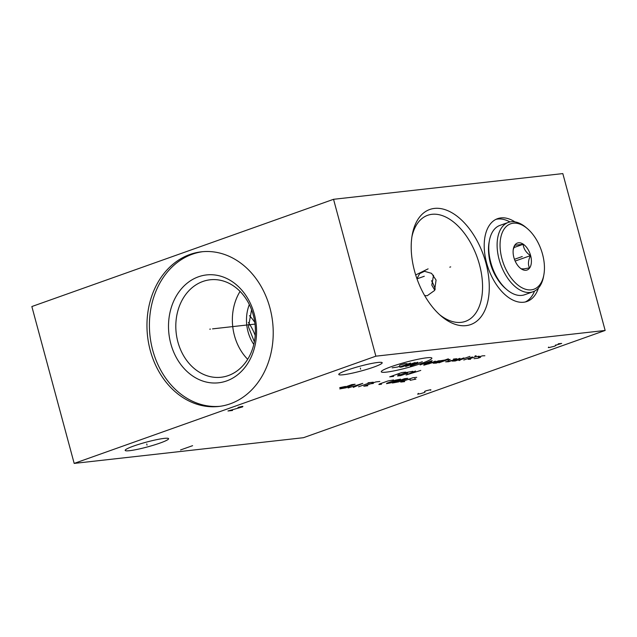 <?xml version="1.0" encoding="UTF-8"?>
<svg xmlns="http://www.w3.org/2000/svg" width="637" height="637" viewBox="0 0 637 637"><rect width="100%" height="100%" fill="white"/><g stroke="black" fill="none" stroke-linecap="round" stroke-linejoin="round"><path stroke-width="0.96" d="M333.541 199.301L31.85 306.54L74.179 463.41L303.459 437.699L605.15 330.46L562.821 173.59L333.541 199.301L375.862 356.179L605.15 330.46M74.179 463.41L375.862 356.179M129.59 450.685A22.494 2.46 -15.1 0 1 125.17 450.399A22.494 2.46 -15.1 0 1 139.646 444.069A22.494 2.46 -15.1 0 1 164.179 438.391A22.494 2.46 -15.1 0 1 168.598 438.678A22.494 2.46 -15.1 0 1 154.122 445.008A22.494 2.46 -15.1 0 1 129.59 450.685M343.184 374.763A22.494 2.46 -15.1 0 1 338.765 374.476A22.494 2.46 -15.1 0 1 353.24 368.146A22.494 2.46 -15.1 0 1 377.773 362.469A22.494 2.46 -15.1 0 1 382.192 362.756A22.494 2.46 -15.1 0 1 367.716 369.094A22.494 2.46 -15.1 0 1 343.184 374.763M230.244 403.81A77.81 62.928 83.6 0 1 218.762 406.462A77.81 62.928 83.6 0 1 148.636 343.343A77.81 62.928 83.6 0 1 189.945 254.466A77.81 62.928 83.6 0 1 201.419 251.814A77.81 62.928 83.6 0 1 271.545 314.941A77.81 62.928 83.6 0 1 230.244 403.81M466.053 325.634A61.072 35.29 -109.6 0 1 441.138 316.032A61.072 35.29 -109.6 0 1 412.25 234.758A61.072 35.29 -109.6 0 1 434.426 208.418A61.072 35.29 -109.6 0 1 485.927 263.025A61.072 35.29 -109.6 0 1 466.053 325.634M538.448 288.02A43.937 25.392 -109.6 0 1 527.014 301.468A43.937 25.392 -109.6 0 1 523.678 302.233A43.937 25.392 -109.6 0 1 487.44 265.772A43.937 25.392 -109.6 0 1 497.585 218.666A43.937 25.392 -109.6 0 1 500.921 217.902A43.937 25.392 -109.6 0 1 514.935 221.883M411.924 236.741A56.295 32.535 -109.6 0 1 427.714 215.282A56.295 32.535 -109.6 0 1 431.99 214.303A56.295 32.535 70.4 0 1 478.419 261.019A56.295 32.535 70.4 0 1 465.424 321.374A56.295 32.535 70.4 0 1 461.14 322.354A56.295 32.535 -109.6 0 1 439.634 314.702M416.94 278.727L419.687 273.584L424.489 271.298L431.567 273.361L436.074 280.065L434.625 290.44L427.228 295.727L424.648 295.56M251.583 309.765L248.462 326.924L254.354 341.822M254.792 322.41A34.717 20.066 70.4 0 0 249.449 315.626M248.358 322.449A34.717 20.066 -109.6 0 1 255.206 335.524M253.797 344.434A36.747 29.716 83.6 0 1 249.322 304.55M247.682 359.3A49.041 39.661 83.6 0 1 240.069 291.404M228.293 375.583A49.041 39.661 83.6 0 1 221.063 377.255A49.041 39.661 83.6 0 1 176.863 337.475A49.041 39.661 83.6 0 1 202.9 281.458A49.041 39.661 -96.4 0 1 210.13 279.786A49.041 39.661 -96.4 0 1 254.33 319.575A49.041 39.661 -96.4 0 1 228.293 375.583M226.589 380.95A54.272 43.889 -96.4 0 0 254.274 314.033A54.272 43.889 -96.4 0 0 198.489 276.784A54.272 43.889 83.6 0 0 170.804 343.701A54.272 43.889 83.6 0 0 226.589 380.95M202.646 251.695A77.81 62.928 -96.4 0 0 192.39 254.195A77.81 62.928 83.6 0 0 150.945 342.324A77.81 62.928 83.6 0 0 219.988 406.31M435.254 289.254A24.843 14.356 70.4 0 0 431.52 280.71M433.542 275.216L431.806 285.145L434.76 290.201M497.131 278.512A31.969 18.473 -109.6 0 1 488.89 255.326M525.374 301.946A43.937 25.392 70.4 0 0 534.531 291.109M509.95 221.955A43.937 25.392 70.4 0 0 497.704 219.04A43.937 25.392 -109.6 0 0 496.008 219.335M513.263 223.205A34.717 20.066 -109.6 0 1 527.428 228.667A34.717 20.066 -109.6 0 1 543.847 274.873A34.717 20.066 -109.6 0 1 531.242 289.851A34.717 20.066 -109.6 0 1 501.964 258.805A34.717 20.066 -109.6 0 1 513.263 223.205M525.963 270.271A14.317 8.273 70.4 0 0 530.621 255.588A14.317 8.273 70.4 0 0 518.542 242.785A14.317 8.273 70.4 0 0 513.342 248.963A14.317 8.273 70.4 0 0 520.118 268.018A14.317 8.273 70.4 0 0 525.963 270.271M543.847 274.873L543.544 276.554A36.811 21.276 -109.6 0 1 532.97 291.786A36.811 21.276 -109.6 0 1 530.175 292.431A36.811 21.276 -109.6 0 1 499.814 261.879A36.811 21.276 -109.6 0 1 508.318 222.417A36.811 21.276 -109.6 0 1 511.113 221.772A36.811 21.276 -109.6 0 1 526.13 227.56L527.428 228.667M532.97 291.786L524.625 294.756A36.811 21.276 -109.6 0 1 521.83 295.393A36.811 21.276 -109.6 0 1 506.813 289.604A36.811 21.276 -109.6 0 1 489.399 240.619A36.811 21.276 -109.6 0 1 499.965 225.379L508.318 222.417M506.813 289.604L505.515 288.497A34.717 20.066 -109.6 0 1 489.089 242.291L489.399 240.619M519.856 267.787L521.193 268.822L523.877 268.878L529.49 267.89C527.85 264.506 528.169 260.414 530.454 255.636L515.158 261.066M513.231 249.72L514.823 245.229L523.12 244.297C523.606 248.772 526.043 252.555 530.454 255.636M523.12 244.297L513.868 247.594M449.794 267.182L450.678 266.871M424.29 276.251L416.988 278.847M425.946 269.857L426.838 269.539M428.104 268.862L415.682 274.937M210.433 329.098L209.756 329.178M212.535 328.867L255.007 324.106M146.733 443.981L147.036 445.096M360.327 368.059L360.63 369.173M421.885 363.249A26.205 2.867 164.9 0 0 426.718 357.803A26.205 2.867 164.9 0 0 391.253 366.681A26.205 2.867 164.9 0 0 386.412 372.127A26.205 2.867 164.9 0 0 421.885 363.249M407.075 363.647L404.662 363.711L399.901 365.081L399.319 366.41L397.592 367.023L392.145 367.844M415.141 362.533L401.764 366.976L399.797 367.191L400.211 366.729L410.554 363.05M405.697 366.53L417.761 362.246L410.284 366.02L422.347 361.728M420.109 364.913L432.173 360.63M424.035 364.475L431.798 361.72L428.725 361.856M423.788 365.2L439.212 360.677M435.278 361.115L428.621 363.958M444.889 360.04L440.095 360.789L433.2 363.241L436.265 363.106L448.337 358.814M447.978 360.319L450.128 359.451L447.508 359.746L438.885 362.811M453.026 360.176L445.645 361.84L448.711 361.705L455.606 359.26L456.681 358.719L453.401 359.085M459.954 358.352L452.198 361.107L455.264 360.972L463.887 357.906M469.955 356.394L458.744 360.375L459.85 360.462M463.784 360.016L472.399 356.951M474.987 356.035L476.07 355.701L474.987 356.035M479.167 356.194L475.035 356.871L468.139 359.324L470.552 359.26M474.032 358.663L477.965 358.217L480.553 357.301L478.339 357.126L482.448 355.828L484.861 355.764M405.697 372.112L401.764 372.549L389.701 376.841L393.626 376.403M399.216 374.094L396.596 374.389M412.903 371.299L406.589 372.43L397.974 375.496L397.56 375.957L400.832 375.591L407.728 373.139L405.761 373.362M415.523 371.005L406.072 375.002L420.762 370.423M345.509 386.436L339.712 387.646L340.906 388.068M339.784 388.896L346.09 387.774L355.127 384.238L351.855 384.605L339.784 388.896M353.32 387.376L362.772 383.386L348.081 387.965M352.404 386.643L355.9 386.253M358.567 386.794L370.63 382.503M368.011 382.797L373.25 382.208M379.803 381.475L375.87 381.913L363.807 386.205L367.732 385.759M373.322 383.458L370.702 383.753M393.562 379.931L387.901 380.982L379.286 384.047L378.872 384.517L381.491 384.222M386.93 383.187L386.516 383.657L391.516 382.678L400.546 379.15L395.545 380.13L386.93 383.187M392.408 382.996L398.722 381.866L407.752 378.338L404.479 378.704L392.408 382.996M416.709 377.335L412.776 377.773L400.705 382.065L404.638 381.627M410.228 379.318L407.6 379.612M410.132 380.313L415.921 379.103L414.727 378.673M548.624 347.077L548.33 347.603L549.476 347.476L554.787 346.146L556.515 344.967L561.683 343.415L558.243 343.797M555.368 345.103L556.515 344.967M192.597 445.677L180.534 449.961M232.545 410.467L227.958 410.976L242.601 406.892L242.888 406.366L241.742 406.494L238.015 407.401M430.588 390.29L430.883 389.764L429.736 389.892L426.01 390.8L424.568 391.452L424.99 392.137L424.561 392.432L420.969 393.57L417.673 394.184L418.39 393.371M514.457 259.299L522.252 256.528"/></g></svg>

